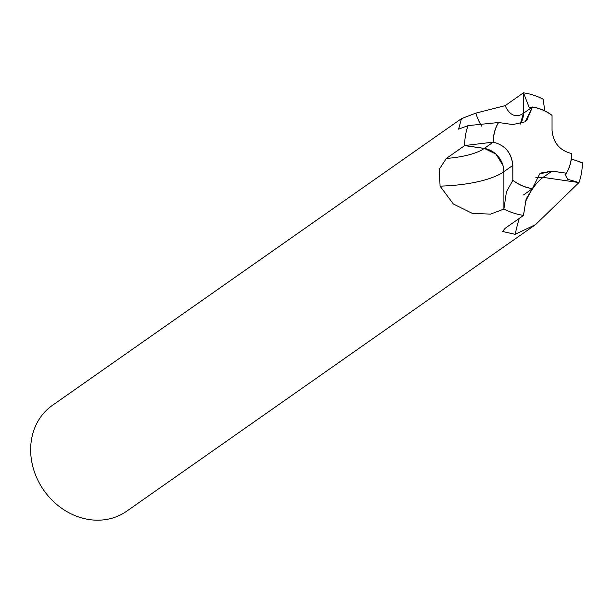<?xml version="1.0" encoding="UTF-8"?>
<svg xmlns="http://www.w3.org/2000/svg" width="613" height="613" viewBox="0 0 613 613"><rect width="100%" height="100%" fill="white"/><g stroke="black" fill="none" stroke-linecap="round" stroke-linejoin="round"><path stroke-width="0.92" d="M512.828 180.253L512.774 165.441C511.594 152.898 505.074 145.128 493.212 142.139C505.12 145.082 511.656 152.836 512.828 165.41L512.828 180.253A42.994 37.087 55 0 0 532.436 188.589L539.685 173.893L552.045 171.111L566.305 173.18A42.994 37.087 55 0 0 571.569 153.534L571.668 153.549C559.761 150.606 553.217 142.844 552.045 130.278L552.045 115.428A42.994 37.087 55 0 0 532.444 107.099L525.195 121.788L512.836 124.577L498.576 122.508A42.994 37.087 55 0 0 493.312 142.155L493.641 142.208M566.305 173.18L551.991 171.15L541.172 172.966L551.991 171.15L566.412 173.195A43.102 37.178 55 0 0 571.668 153.549L571.668 153.549M523.556 215.385A64.656 55.768 55 0 1 503.94 209.048L490.607 214.098L472.447 213.447L453.375 204.006L440.065 186.137L439.329 169.165L446.364 158.438L464.669 145.603L484.278 148.438A21.555 18.589 -125 0 1 503.02 165.502L495.925 154.07L484.278 148.392L464.669 145.549A64.656 55.768 55 0 1 468.01 125.665L458.616 129.167L461.451 118.646L52.381 405.377A64.656 55.768 55 0 0 30.65 449.773A64.656 55.768 55 0 0 64.204 509.978A64.656 55.768 55 0 0 126.6 511.265L535.67 224.534L515.181 234.327L502.537 231.476L505.258 228.212L523.556 215.385L523.556 213.063M579.001 182.536A64.656 55.768 55 0 0 582.35 162.652A64.656 55.768 55 0 0 582.35 162.598L579.998 162.261M578.956 182.574L535.67 224.534M498.576 122.508L468.025 125.627A64.656 55.768 55 0 0 464.669 145.549A64.656 55.768 55 0 0 464.669 145.603M461.451 118.646L475.857 113.114L505.158 105.651L523.456 92.824L523.471 113.252A21.555 18.589 -125 0 1 520.146 124.163M543.072 99.16A64.656 55.768 55 0 0 523.456 92.824M526.674 120.615L532.444 107.099M566.412 173.195L565.048 174.575L567.768 179.31L578.986 182.574L543.11 177.372L535.762 177.793A21.555 18.589 -125 0 1 537.294 177.448M552.045 115.428L552.045 115.313A43.102 37.178 55 0 0 532.444 106.991L532.436 107.444M578.986 182.574A64.656 55.768 55 0 0 582.35 162.66L571.308 158.982M544.804 110.876L543.11 99.176A64.656 55.768 55 0 0 523.51 92.831L529.341 107.896L532.444 106.991L523.517 113.252L523.51 92.831M512.828 165.41L512.828 180.375L506.422 191.869L503.901 209.025A64.656 55.768 55 0 0 523.502 215.378L526.115 199.11L532.436 188.589M503.901 209.025L503.894 171.663L503.02 165.51M520.192 124.148L523.517 113.252M512.828 180.375A43.102 37.178 55 0 0 532.436 188.689L523.502 194.949M464.669 145.549L493.212 142.139L484.278 148.392M498.461 122.485A43.102 37.178 55 0 0 493.212 142.139M552.045 171.111L543.11 177.372A77.583 30.489 -81.8 0 0 525.042 202.834M519.288 218.381A77.583 30.489 -81.8 0 0 515.181 234.327M484.278 148.438A56.036 17.861 -0 0 1 446.364 158.438M503.894 171.709A77.583 24.735 -0 0 1 440.057 186.137M523.471 113.252A56.036 22.022 98.2 0 1 505.158 105.651M481.795 126.255A77.583 30.489 98.2 0 1 475.857 113.114M512.774 165.441L503.894 171.663"/></g></svg>
